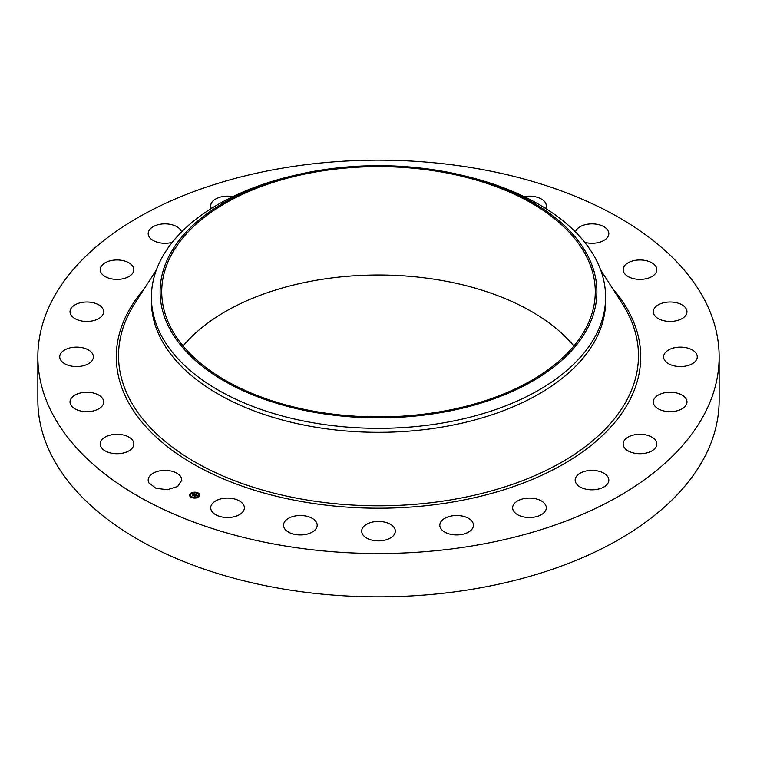 <?xml version="1.0" encoding="UTF-8"?>
<svg xmlns="http://www.w3.org/2000/svg" width="757" height="757" viewBox="0 0 757 757"><rect width="100%" height="100%" fill="white"/><g stroke="black" fill="none" stroke-linecap="round" stroke-linejoin="round"><path stroke-width="1.14" d="M181.141 477.374L181.822 480.108L177.715 486.467L167.392 489.722L155.895 488.274L148.855 482.843A16.824 9.718 180 0 1 148.173 480.108A16.824 9.718 180 0 1 162.604 470.485A16.824 9.718 180 0 1 181.141 477.374M719.15 356.84L719.15 400.16A340.65 196.669 180 0 1 474.402 588.88A340.65 196.669 180 0 1 37.85 400.16L37.85 356.84A340.65 196.669 180 0 1 282.598 168.12A340.65 196.669 180 0 1 719.15 356.84A340.65 196.669 180 0 1 474.402 545.56A340.65 196.669 180 0 1 37.85 356.84M100.189 444.227A16.824 9.718 180 0 1 100.189 443.999A16.824 9.718 180 0 1 116.815 434.291A16.824 9.718 180 0 1 133.838 443.772A16.824 9.718 180 0 1 133.838 443.999A16.824 9.718 180 0 1 117.212 453.717A16.824 9.718 180 0 1 100.189 444.227M70.496 399.668A16.824 9.718 180 0 1 88.843 392.315A16.824 9.718 180 0 1 103.671 401.958A16.824 9.718 180 0 1 103.198 404.247A16.824 9.718 180 0 1 84.85 411.6A16.824 9.718 180 0 1 70.023 401.958A16.824 9.718 180 0 1 70.496 399.668M61.79 352.185A16.824 9.718 180 0 1 80.725 347.425A16.824 9.718 180 0 1 93.385 356.84A16.824 9.718 180 0 1 91.323 361.496A16.824 9.718 180 0 1 72.398 366.256A16.824 9.718 180 0 1 59.737 356.84A16.824 9.718 180 0 1 61.79 352.185M74.678 305.014A16.824 9.718 180 0 1 93.102 302.705A16.824 9.718 180 0 1 103.671 311.723A16.824 9.718 180 0 1 99.025 318.423A16.824 9.718 180 0 1 80.592 320.741A16.824 9.718 180 0 1 70.023 311.723A16.824 9.718 180 0 1 74.678 305.014M108.26 261.383A16.824 9.718 180 0 1 125.255 261.203A16.824 9.718 180 0 1 133.838 269.681A16.824 9.718 180 0 1 125.766 277.97A16.824 9.718 180 0 1 108.771 278.15A16.824 9.718 180 0 1 100.189 269.681A16.824 9.718 180 0 1 108.26 261.383M172.255 242.335A16.824 9.718 180 0 1 169.729 242.893A16.824 9.718 180 0 1 148.173 233.572A16.824 9.718 180 0 1 160.257 224.252A16.824 9.718 180 0 1 181.576 231.916M211.326 208.478A16.824 9.718 180 0 1 210.701 205.866A16.824 9.718 180 0 1 227.128 196.158A16.824 9.718 180 0 1 232.806 196.64M524.194 196.64A16.824 9.718 180 0 1 543.838 200.813A16.824 9.718 180 0 1 546.299 205.866A16.824 9.718 180 0 1 545.674 208.478M575.424 231.916A16.824 9.718 180 0 1 591.047 223.873A16.824 9.718 180 0 1 608.145 230.838A16.824 9.718 180 0 1 608.827 233.572A16.824 9.718 180 0 1 584.745 242.335M656.811 269.445A16.824 9.718 180 0 1 656.811 269.681A16.824 9.718 180 0 1 640.185 279.39A16.824 9.718 180 0 1 623.162 269.908A16.824 9.718 180 0 1 623.162 269.681A16.824 9.718 180 0 1 639.788 259.963A16.824 9.718 180 0 1 656.811 269.445M686.504 314.013A16.824 9.718 180 0 1 668.157 321.365A16.824 9.718 180 0 1 653.329 311.723A16.824 9.718 180 0 1 653.802 309.424A16.824 9.718 180 0 1 672.15 302.071A16.824 9.718 180 0 1 686.978 311.723A16.824 9.718 180 0 1 686.504 314.013M695.21 361.496A16.824 9.718 180 0 1 676.275 366.256A16.824 9.718 180 0 1 663.615 356.84A16.824 9.718 180 0 1 665.677 352.185A16.824 9.718 180 0 1 684.602 347.425A16.824 9.718 180 0 1 697.263 356.84A16.824 9.718 180 0 1 695.21 361.496M682.322 408.666A16.824 9.718 180 0 1 663.898 410.975A16.824 9.718 180 0 1 653.329 401.958A16.824 9.718 180 0 1 657.975 395.249A16.824 9.718 180 0 1 676.408 392.94A16.824 9.718 180 0 1 686.978 401.958A16.824 9.718 180 0 1 682.322 408.666M648.74 452.298A16.824 9.718 180 0 1 631.745 452.468A16.824 9.718 180 0 1 623.162 443.999A16.824 9.718 180 0 1 631.234 435.701A16.824 9.718 180 0 1 648.229 435.53A16.824 9.718 180 0 1 656.811 443.999A16.824 9.718 180 0 1 648.74 452.298M596.743 489.429A16.824 9.718 180 0 1 575.178 480.108A16.824 9.718 180 0 1 587.271 470.778A16.824 9.718 180 0 1 608.827 480.108A16.824 9.718 180 0 1 596.743 489.429M529.872 517.523A16.824 9.718 180 0 1 512.64 507.805A16.824 9.718 180 0 1 529.077 498.097A16.824 9.718 180 0 1 546.299 507.805A16.824 9.718 180 0 1 529.872 517.523M452.677 534.66A16.824 9.718 180 0 1 439.817 525.226A16.824 9.718 180 0 1 460.616 515.782A16.824 9.718 180 0 1 473.475 525.226A16.824 9.718 180 0 1 452.677 534.66M370.428 539.684A16.824 9.718 180 0 1 361.676 531.159A16.824 9.718 180 0 1 386.572 522.633A16.824 9.718 180 0 1 395.324 531.159A16.824 9.718 180 0 1 370.428 539.684M288.739 532.256A16.824 9.718 180 0 1 283.525 525.226A16.824 9.718 180 0 1 293.735 516.293A16.824 9.718 180 0 1 311.969 518.195A16.824 9.718 180 0 1 317.183 525.226A16.824 9.718 180 0 1 306.973 534.149A16.824 9.718 180 0 1 288.739 532.256M213.162 512.858A16.824 9.718 180 0 1 210.701 507.805A16.824 9.718 180 0 1 222.984 498.456A16.824 9.718 180 0 1 241.899 502.752A16.824 9.718 180 0 1 244.36 507.805A16.824 9.718 180 0 1 232.077 517.163A16.824 9.718 180 0 1 213.162 512.858M198.741 496.933A5.11 2.952 180 0 1 193.044 497.936A5.11 2.952 180 0 1 189.581 495.135A5.11 2.952 180 0 1 190.641 493.346A5.11 2.952 180 0 1 196.337 492.343A5.11 2.952 180 0 1 199.801 495.135A5.11 2.952 180 0 1 198.741 496.933M183.099 345.968A216.776 125.151 180 0 1 317.467 280.071A216.776 125.151 180 0 1 573.901 345.968M191.37 493.829L190.641 493.592A5.11 2.952 0 0 0 189.581 495.267M199.791 495.267L197.719 493.195M197.369 492.883L194.379 492.447M193.792 492.485L190.982 493.365M439.533 411.865A216.776 125.151 180 0 1 161.724 291.767A216.776 125.151 180 0 1 317.467 171.678A216.776 125.151 180 0 1 595.276 291.767A216.776 125.151 180 0 1 439.533 411.865M463.322 175.577L466.7 176.4A227.1 131.112 180 0 1 605.6 297.217L605.6 301.201A227.1 131.112 180 0 1 442.438 427.014A227.1 131.112 180 0 1 151.4 301.201L151.4 297.217A227.1 131.112 180 0 1 160.588 260.304A227.1 131.112 180 0 1 290.3 176.4L293.678 175.577A218.404 126.097 180 0 1 463.322 175.577A218.404 126.097 180 0 1 588.066 327.27A218.404 126.097 180 0 1 317.013 412.764A218.404 126.097 180 0 1 168.934 256.273A218.404 126.097 180 0 1 293.678 175.577M190.669 495.267A4.022 2.328 0 0 0 190.669 495.39A4.022 2.328 0 0 0 191.871 497.056M192.221 497.226A4.022 2.328 0 0 0 194.984 497.709M195.552 497.661A4.022 2.328 0 0 0 197.889 496.81A4.022 2.328 0 0 0 198.012 496.706M198.126 496.601A4.022 2.328 0 0 0 198.713 495.39A4.022 2.328 0 0 0 198.713 495.267M198.627 496.743L198.003 496.743L198.561 496.857M198.977 494.936L199.47 494.936M191.663 497.377L192.221 497.235L191.597 497.235M189.912 495.627L190.404 495.627M605.6 297.217A227.1 131.112 180 0 1 596.412 334.13A227.1 131.112 180 0 1 442.438 423.031A227.1 131.112 180 0 1 151.4 297.217M191.493 493.725A4.022 2.328 0 0 0 190.669 495.135A4.022 2.328 0 0 0 193.395 497.34A4.022 2.328 0 0 0 197.889 496.554A4.022 2.328 0 0 0 198.713 495.135A4.022 2.328 0 0 0 195.987 492.939A4.022 2.328 0 0 0 191.493 493.725M198.977 494.69L199.526 494.794L198.977 494.69M195.041 497.642L195.599 497.756L195.041 497.642M190.755 493.782L191.313 493.64M194.341 492.637L193.783 492.523L194.341 492.637M190.404 495.589L189.856 495.485L190.404 495.589M195.59 494.444L194.625 494.141L193.186 495.447L192.382 495.087L194.237 493.98L193.489 493.507L195.59 494.444M195.599 494.558L194.994 494.737L195.571 494.529M194.946 494.397L193.29 495.627L192.382 495.22L193.234 495.551L194.928 494.378M197.624 495.324L196.262 494.86L195.628 495.333L196.905 495.362L196.309 495.012L195.997 495.901L194.01 495.788L195.789 494.51L197.624 495.324M197.586 495.457L196.924 495.589L197.577 495.428M196.054 496.015L196.621 495.532L196.054 496.015M195.552 495.58L194.984 496.374L193.962 495.92L194.928 496.308L195.543 495.532M192.836 495.286L194.142 494.056M194.511 496.005L195.06 495.343M195.164 495.144L195.845 494.747M612.962 289.079A262.187 151.372 180 0 1 452.317 502.09A262.187 151.372 180 0 1 177.299 453.897A262.187 151.372 180 0 1 144.038 289.079M600.613 269.88L622.207 303.453A259.963 150.094 180 0 1 451.692 499.734A259.963 150.094 180 0 1 188.342 458.051A259.963 150.094 180 0 1 134.793 303.453L156.387 269.88"/></g></svg>
